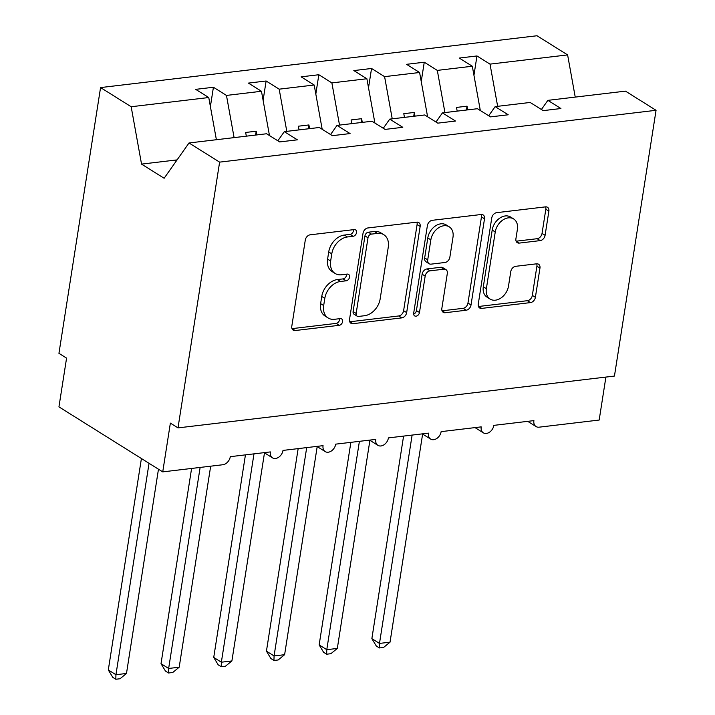 <?xml version="1.0" encoding="UTF-8"?>
<svg xmlns="http://www.w3.org/2000/svg" width="715" height="715" viewBox="0 0 715 715"><rect width="100%" height="100%" fill="white"/><g stroke="black" fill="none" stroke-linecap="round" stroke-linejoin="round"><path stroke-width="1.07" d="M356.535 232.598A3.611 2.637 122.1 0 0 355.552 229.873A3.611 2.637 122.1 0 0 354.157 229.587L310.176 234.815A5.166 3.763 122.1 0 0 305.287 240.088L291.8 326.246A5.166 3.763 122.1 0 0 293.195 330.133A5.166 3.763 122.1 0 0 295.188 330.536L339.169 325.316A3.611 2.637 122.1 0 0 342.592 321.625A3.611 2.637 122.1 0 0 341.609 318.899A3.611 2.637 122.1 0 0 340.215 318.613L334.522 319.292A16.525 12.048 122.1 0 1 328.149 317.978A16.525 12.048 122.1 0 1 323.681 305.546L324.807 298.37A16.525 12.048 122.1 0 1 340.447 281.478L346.14 280.807A3.611 2.637 122.1 0 0 349.564 277.107A3.611 2.637 122.1 0 0 348.58 274.39A3.611 2.637 122.1 0 0 347.186 274.104L341.493 274.774A16.525 12.048 122.1 0 1 335.12 273.47A16.525 12.048 122.1 0 1 330.652 261.038L331.778 253.852A16.525 12.048 122.1 0 1 347.419 236.969L353.112 236.29A3.611 2.637 122.1 0 0 356.535 232.598M335.12 273.47L332.073 271.557A16.525 12.048 122.1 0 1 327.595 259.125L328.721 251.939A16.525 12.048 122.1 0 1 344.362 235.056L350.055 234.377A3.611 2.637 122.1 0 0 353.478 230.686A3.611 2.637 122.1 0 0 353.496 229.667M292.006 328.641A5.166 3.763 122.1 0 0 292.14 328.632L336.113 323.403A3.611 2.637 122.1 0 0 339.536 319.712A3.611 2.637 122.1 0 0 339.554 318.693M328.149 317.978L325.102 316.075A16.525 12.048 122.1 0 1 320.624 303.634L321.75 296.457A16.525 12.048 122.1 0 1 337.391 279.565L343.084 278.895A3.611 2.637 122.1 0 0 346.507 275.195A3.611 2.637 122.1 0 0 346.525 274.185M540.2 240.606A5.166 3.763 122.1 0 0 545.089 235.333L548.879 211.157A5.166 3.763 122.1 0 0 547.484 207.279A5.166 3.763 122.1 0 0 545.491 206.867L496.648 212.668A5.166 3.763 122.1 0 0 491.759 217.941L478.264 304.098A5.166 3.763 122.1 0 0 479.667 307.986A5.166 3.763 122.1 0 0 481.66 308.397L530.494 302.597A5.166 3.763 122.1 0 0 535.383 297.315L539.959 268.116A5.166 3.763 122.1 0 0 538.565 264.237A5.166 3.763 122.1 0 0 536.572 263.826L515.667 266.311A5.166 3.763 122.1 0 0 510.778 271.584L508.508 286.063A13.817 10.073 122.1 0 1 501.197 297.833A13.817 10.073 122.1 0 1 490.106 299.084A13.817 10.073 122.1 0 1 486.37 288.69L495.245 231.973A13.817 10.073 122.1 0 1 502.556 220.202A13.817 10.073 122.1 0 1 513.656 218.951A13.817 10.073 122.1 0 1 517.392 229.345L515.908 238.801A5.166 3.763 122.1 0 0 517.311 242.68A5.166 3.763 122.1 0 0 519.304 243.091L540.2 240.606L537.153 238.703A5.166 3.763 122.1 0 0 542.042 233.421L545.822 209.254A5.166 3.763 122.1 0 0 545.617 206.85M219.612 162.135L656.057 110.298L625.455 91.136L547.869 100.35L560.918 108.528L543.203 110.628L530.155 102.46L495.155 106.615L508.204 114.784L490.49 116.885L477.441 108.716L442.442 112.872L455.491 121.041L437.786 123.15L424.737 114.972L389.738 119.128L402.786 127.306L385.072 129.406L372.023 121.237L337.024 125.393L350.073 133.562L332.359 135.671L319.31 127.493L284.311 131.649L297.36 139.827L279.654 141.928L266.606 133.759L189.01 142.973L219.612 162.135L177.999 427.892L170.367 423.11L162.734 471.873L222.821 464.741A7.892 5.756 -57.9 0 0 230.293 456.671L270.35 451.916A7.892 5.756 122.1 0 0 272.487 457.85A7.892 5.756 122.1 0 0 278.823 457.135A7.892 5.756 122.1 0 0 283.006 450.414L323.064 445.66A7.892 5.756 122.1 0 0 325.2 451.594A7.892 5.756 122.1 0 0 331.537 450.879A7.892 5.756 122.1 0 0 335.71 444.149L375.768 439.394A7.892 5.756 122.1 0 0 377.904 445.338A7.892 5.756 122.1 0 0 384.25 444.623A7.892 5.756 122.1 0 0 388.424 437.893L428.482 433.138A7.892 5.756 122.1 0 0 430.618 439.073A7.892 5.756 122.1 0 0 436.954 438.358A7.892 5.756 122.1 0 0 441.137 431.637L481.195 426.873A7.892 5.756 122.1 0 0 483.331 432.816A7.892 5.756 122.1 0 0 489.668 432.101A7.892 5.756 122.1 0 0 493.842 425.371L533.899 420.617A7.892 5.756 122.1 0 0 536.044 426.551A7.892 5.756 122.1 0 0 539.083 427.177L599.17 420.045L605.9 377.073M656.057 110.298L614.444 376.063L177.999 427.892M420.152 226.449A5.166 3.763 122.1 0 0 418.758 222.562A5.166 3.763 122.1 0 0 416.765 222.151L367.921 227.951A5.166 3.763 122.1 0 0 363.032 233.233L349.537 319.391A5.166 3.763 122.1 0 0 350.94 323.269A5.166 3.763 122.1 0 0 352.933 323.681L401.767 317.88A5.166 3.763 122.1 0 0 406.656 312.607L420.152 226.449L417.095 224.537A5.166 3.763 122.1 0 0 416.89 222.142M432.28 220.309L481.124 214.509A5.166 3.763 122.1 0 1 483.117 214.92A5.166 3.763 122.1 0 1 484.511 218.808L471.024 304.956A5.166 3.763 122.1 0 1 466.135 310.239L445.231 312.723A5.166 3.763 122.1 0 1 443.237 312.312A5.166 3.763 122.1 0 1 441.843 308.424L447.313 273.488A5.166 3.763 122.1 0 0 445.919 269.6A5.166 3.763 122.1 0 0 443.926 269.189L430.055 270.833A5.166 3.763 122.1 0 0 425.166 276.115L419.473 312.491A3.611 2.637 122.1 0 1 417.56 315.574A3.611 2.637 122.1 0 1 414.655 315.896A3.611 2.637 122.1 0 1 413.681 313.179L427.391 225.591A5.166 3.763 122.1 0 1 432.28 220.309M547.869 100.35L541.407 109.502M495.155 106.615L488.702 115.767M442.442 112.872L435.989 122.024M389.738 119.128L383.276 128.28M337.024 125.393L330.571 134.545M473.947 75.272L476.968 55.958L459.262 58.058L472.311 66.236L437.312 70.392L444.936 112.577M480.319 110.512L472.311 66.236M421.233 81.537L424.263 62.214L406.549 64.323L419.598 72.492L384.599 76.648L392.231 118.833M427.606 116.777L419.598 72.492M368.52 87.793L371.55 68.479L353.836 70.579L366.884 78.748L331.885 82.904L339.518 125.098M374.892 123.034L366.884 78.748M315.816 94.058L318.836 74.735L301.131 76.836L314.18 85.014L279.181 89.169L286.804 131.354M322.188 129.29L314.18 85.014M263.102 100.314L266.123 80.992L248.418 83.101L261.467 91.27L226.467 95.426L213.419 87.257L195.704 89.357L208.753 97.526L131.167 106.741L100.565 87.579L58.943 353.335L66.575 358.117L58.943 406.88L162.734 471.873M269.475 135.555L261.467 91.27M284.311 131.649L277.858 140.801M216.386 139.72L208.753 97.526M497.649 106.32L490.016 64.127L476.968 55.958M424.263 62.214L437.312 70.392M371.55 68.479L384.599 76.648M318.836 74.735L331.885 82.904M266.123 80.992L279.181 89.169M575.235 97.106L567.612 54.912L490.016 64.127M567.612 54.912L537.01 35.75L100.565 87.579M467.708 109.869L467.038 106.178L456.501 107.429L457.171 111.12M414.995 116.134L414.334 112.434L403.787 113.685L404.458 117.385M362.291 122.39L361.62 118.69L351.074 119.95L351.744 123.641M309.577 128.655L308.907 124.955L298.37 126.206L299.04 129.907M256.864 134.912L256.202 131.211L245.656 132.463L246.326 136.163M234.1 137.62L226.467 95.426M210.389 106.571L213.419 87.257M189.01 142.973L164.128 178.258L141.543 164.11L131.167 106.741M177.079 159.892L141.543 164.11M176.426 160.821L175.273 160.106M255.595 135.064L256.202 131.211M308.308 128.798L308.907 124.955M361.021 122.542L361.62 118.69M413.726 116.286L414.334 112.434M466.439 110.021L467.038 106.178M349.742 321.786A5.166 3.763 122.1 0 0 349.876 321.768L398.72 315.967A5.166 3.763 122.1 0 0 403.609 310.694L417.095 224.537M371.425 234.118A3.611 2.637 122.1 0 0 368.002 237.809L356.159 313.438A3.611 2.637 122.1 0 0 357.143 316.155A3.611 2.637 122.1 0 0 358.537 316.441L364.534 315.726A16.525 12.048 122.1 0 0 380.174 298.834L388.272 247.149A16.525 12.048 122.1 0 0 383.803 234.708A16.525 12.048 122.1 0 0 377.422 233.403L371.425 234.118L368.368 232.205A3.611 2.637 122.1 0 0 364.954 235.896L368.002 237.809M357.143 316.155L354.086 314.243A3.611 2.637 122.1 0 1 353.103 311.526L364.954 235.896M383.803 234.708L380.746 232.804A16.525 12.048 122.1 0 0 374.374 231.49L377.422 233.403M368.368 232.205L374.374 231.49M442.049 310.819A5.166 3.763 122.1 0 0 442.183 310.81L463.079 308.326A5.166 3.763 122.1 0 0 467.968 303.053L481.463 216.895A5.166 3.763 122.1 0 0 481.258 214.5M445.919 269.6L442.862 267.687A5.166 3.763 122.1 0 0 440.869 267.276L427.007 268.929A5.166 3.763 122.1 0 0 422.118 274.203L416.425 310.578L419.473 312.491M413.645 314.117A3.611 2.637 122.1 0 0 416.425 310.578M452.988 237.228A13.817 10.073 122.1 0 0 449.252 226.834A13.817 10.073 122.1 0 0 438.161 228.085A13.817 10.073 122.1 0 0 430.85 239.856L427.722 259.84A5.166 3.763 122.1 0 0 429.116 263.728A5.166 3.763 122.1 0 0 431.109 264.139L444.971 262.485A5.166 3.763 122.1 0 0 449.86 257.212L452.988 237.228M449.252 226.834L446.196 224.921A13.817 10.073 122.1 0 0 435.104 226.172A13.817 10.073 122.1 0 0 427.793 237.943L430.85 239.856M429.116 263.728L426.06 261.815A5.166 3.763 122.1 0 1 424.665 257.927L427.793 237.943M516.114 241.196A5.166 3.763 122.1 0 0 516.248 241.178L537.153 238.703M513.656 218.951L510.599 217.038A13.817 10.073 122.1 0 0 499.508 218.29A13.817 10.073 122.1 0 0 492.197 230.06L495.245 231.973M490.106 299.084L487.058 297.172A13.817 10.073 122.1 0 1 483.313 286.786L492.197 230.06M478.469 306.494A5.166 3.763 122.1 0 0 478.603 306.485L527.447 300.684A5.166 3.763 122.1 0 0 532.335 295.402L536.902 266.212A5.166 3.763 122.1 0 0 536.697 263.808M141.409 458.529L108.305 669.946L115.937 674.719L126.484 673.467L158.471 469.201M126.484 673.467L120.031 678.75L115.821 679.25L115.937 674.719L149.042 463.302M115.821 679.25L112.773 677.337L108.305 669.946M191.593 468.45L161.018 663.681L168.651 668.462L179.188 667.211L210.675 466.18M179.188 667.211L172.744 672.493L168.526 672.994L168.651 668.462L200.129 467.431M168.526 672.994L165.478 671.081L161.018 663.681M245.442 454.874L213.731 657.425L221.355 662.206L231.901 660.946L264.487 452.845M231.901 660.946L225.448 666.228L221.239 666.729L221.355 662.206L253.986 453.855M221.239 666.729L218.191 664.825L213.731 657.425M298.155 448.618L266.436 651.159L274.068 655.941L284.615 654.69L317.201 446.589M284.615 654.69L278.162 659.972L273.952 660.472L274.068 655.941L306.699 447.599M273.952 660.472L270.905 658.56L266.436 651.159M350.868 442.353L319.149 644.903L326.782 649.685L337.319 648.433L369.914 440.324M337.319 648.433L330.875 653.707L326.666 654.207L326.782 649.685L359.404 441.343M326.666 654.207L323.609 652.303L319.149 644.903M403.582 436.096L371.863 638.647L379.486 643.42L390.033 642.168L422.619 434.068M390.033 642.168L383.58 647.45L379.37 647.951L379.486 643.42L412.117 435.078M379.37 647.951L376.322 646.038L371.863 638.647M344.362 235.056L347.419 236.969M328.721 251.939L331.778 253.852M327.595 259.125L330.652 261.038M343.084 278.895L346.14 280.807M337.391 279.565L340.447 281.478M321.75 296.457L324.807 298.37M320.624 303.634L323.681 305.546M336.113 323.403L339.169 325.316M292.14 328.632L295.188 330.536M350.055 234.377L353.112 236.29M403.609 310.694L406.656 312.607M398.72 315.967L401.767 317.88M349.876 321.768L352.933 323.681M353.103 311.526L356.159 313.438M481.463 216.895L484.511 218.808M467.968 303.053L471.024 304.956M463.079 308.326L466.135 310.239M442.183 310.81L445.231 312.723M440.869 267.276L443.926 269.189M427.007 268.929L430.055 270.833M422.118 274.203L425.166 276.115M424.665 257.927L427.722 259.84M516.248 241.178L519.304 243.091M483.313 286.786L486.37 288.69M536.902 266.212L539.959 268.116M532.335 295.402L535.383 297.315M527.447 300.684L530.494 302.597M478.603 306.485L481.66 308.397M545.822 209.254L548.879 211.157M542.042 233.421L545.089 235.333M264.175 452.649L272.487 457.85M316.888 446.392L325.2 451.594M369.601 440.127L377.904 445.338M422.306 433.871L430.618 439.073M475.019 427.606L483.331 432.816M527.733 421.35L536.044 426.551"/></g></svg>

